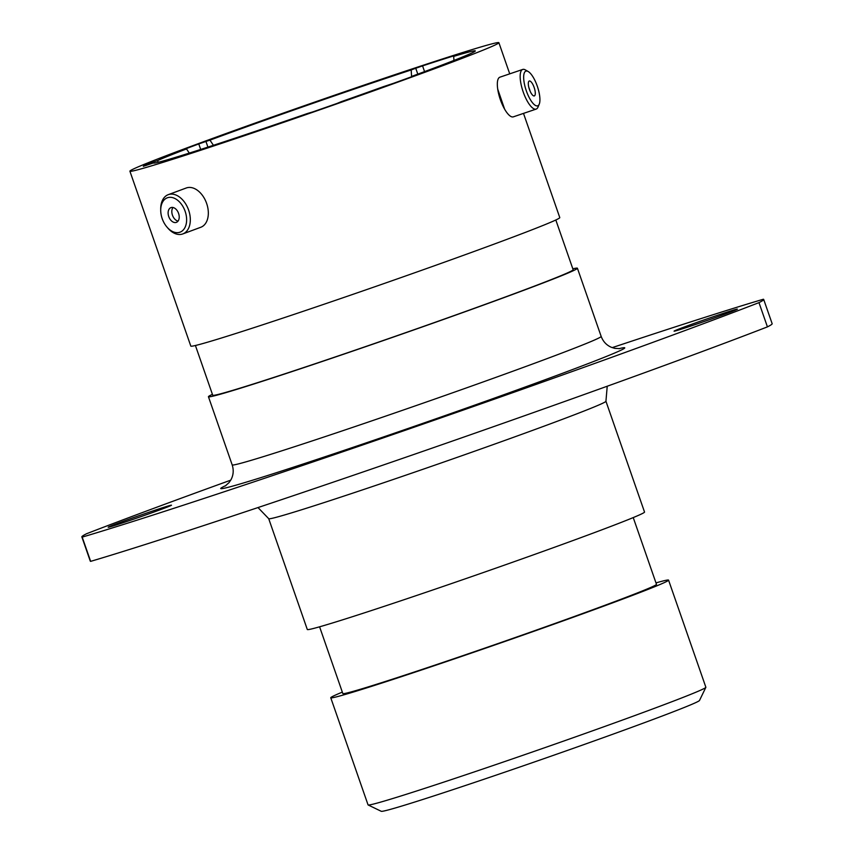 <?xml version="1.0" encoding="UTF-8"?>
<svg xmlns="http://www.w3.org/2000/svg" width="854" height="854" viewBox="0 0 854 854"><rect width="100%" height="100%" fill="white"/><g stroke="black" fill="none" stroke-linecap="round" stroke-linejoin="round"><path stroke-width="1.28" d="M412.674 76.348L414.115 75.825A181.326 4.163 -19.2 0 1 393.384 83.361L383.574 86.606A170.394 3.907 -19.2 0 1 341.29 101.669L337.084 103.419A181.326 4.163 -19.2 0 1 312.81 111.906L307.259 113.561A170.394 3.907 -19.2 0 1 153.496 163.018A170.394 3.907 -19.2 0 1 153.474 162.922L143.301 166.327A181.326 4.163 -19.2 0 1 146.034 164.737L151.798 162.623L152.065 163.413M497.722 89.147L504.629 109.173M705.852 687.353L699.501 700.472A168.537 3.864 160.8 0 1 645.902 722.132A168.537 3.864 160.8 0 1 477.279 781.517A168.537 3.864 160.8 0 1 381.258 811.3L368.127 804.959A178.849 4.099 -19.2 0 0 470.031 773.35A178.849 4.099 -19.2 0 0 648.976 710.336A178.849 4.099 -19.2 0 0 705.852 687.353A178.849 4.099 -19.2 0 0 705.863 687.246L668.565 580.122A178.849 4.099 -19.2 0 0 655.979 582.898M684.737 326.836A33.519 0.769 -19.2 0 0 674.073 331.171A33.519 0.769 -19.2 0 0 692.85 325.374A33.519 0.769 -19.2 0 0 726.722 313.45A33.519 0.769 -19.2 0 0 737.386 309.116A33.519 0.769 -19.2 0 0 718.609 314.923A33.519 0.769 -19.2 0 0 684.737 326.836M118.834 522.915A33.519 0.769 -19.2 0 0 108.17 527.238A33.519 0.769 -19.2 0 0 126.947 521.442A33.519 0.769 -19.2 0 0 160.819 509.518A33.519 0.769 -19.2 0 0 171.483 505.194A33.519 0.769 -19.2 0 0 152.706 510.991A33.519 0.769 -19.2 0 0 118.834 522.915M230.74 480.161A412.578 9.469 -19.2 0 0 154.98 507.884A412.578 9.469 -19.2 0 0 86.574 533.729A361.007 8.284 -19.2 0 0 81.845 536.899A361.007 8.284 -19.2 0 0 82.197 537.113A412.578 9.469 -19.2 0 0 408.671 429.092A412.578 9.469 -19.2 0 0 758.982 302.626A361.007 8.284 -19.2 0 0 763.7 299.455A361.007 8.284 -19.2 0 0 763.359 299.242A412.578 9.469 -19.2 0 0 612.201 347.631M342.326 692.124A178.849 4.099 -19.2 0 0 330.754 697.761A178.849 4.099 -19.2 0 0 430.95 666.825A178.849 4.099 -19.2 0 0 611.667 603.212A178.849 4.099 -19.2 0 0 668.565 580.122M319.588 626.815L342.828 693.555A166.06 3.811 -19.2 0 0 435.86 664.828A166.06 3.811 -19.2 0 0 603.661 605.764A166.06 3.811 -19.2 0 0 656.48 584.328L633.241 517.588M268.711 518.677L307.301 629.494A178.539 4.099 -19.2 0 0 407.337 598.611A178.539 4.099 -19.2 0 0 587.733 535.106A178.539 4.099 -19.2 0 0 644.535 512.058L605.934 401.241A178.539 4.099 160.8 0 1 549.143 424.289A178.539 4.099 160.8 0 1 368.736 487.794A178.539 4.099 160.8 0 1 268.711 518.677L258.004 507.564M212.411 394.334A195.352 4.483 -19.2 0 0 208.44 396.726A195.352 4.483 -19.2 0 0 317.891 362.939A195.352 4.483 -19.2 0 0 515.282 293.456A195.352 4.483 -19.2 0 0 577.421 268.241A195.352 4.483 -19.2 0 0 572.82 268.818M195.417 345.507L212.731 395.242A190.816 4.377 -19.2 0 0 319.631 362.224A190.816 4.377 -19.2 0 0 512.443 294.363A190.816 4.377 -19.2 0 0 573.141 269.725L555.826 220.001M129.904 171.195A195.352 4.483 -19.2 0 0 239.355 137.398A195.352 4.483 -19.2 0 0 436.746 67.914A195.352 4.483 -19.2 0 0 498.885 42.7A195.352 4.483 -19.2 0 0 389.435 76.497A195.352 4.483 -19.2 0 0 192.043 145.981A195.352 4.483 -19.2 0 0 129.904 171.195L190.816 346.094A195.352 4.483 -19.2 0 0 300.256 312.297A195.352 4.483 -19.2 0 0 497.647 242.814A195.352 4.483 -19.2 0 0 559.786 217.599L523.502 113.39M412.631 76.038A170.394 3.907 -19.2 0 0 421.107 72.9A170.394 3.907 -19.2 0 0 475.315 50.941A170.394 3.907 -19.2 0 0 453.687 56.396L453.944 60.442M189.3 153.09L186.524 148.938A170.394 3.907 -19.2 0 0 157.307 160.723L151.798 162.623M158.534 162.217L157.307 160.723M186.524 148.938L182.094 150.368M200.69 149.45L198.768 143.942A181.326 4.163 -19.2 0 0 182.041 150.219M198.768 143.942L205.942 141.444L207.917 147.112M417.798 74.127L415.749 68.256L411.18 69.953A170.394 3.907 -19.2 0 0 209.967 140.141L205.942 141.444M415.749 68.256L422.57 65.886L424.566 71.619M459.26 54.314L459.217 54.197A181.326 4.163 -19.2 0 0 422.57 65.886M459.217 54.197L453.687 56.396M411.18 69.953L411.607 76.743M213.436 145.308L209.967 140.141M758.982 302.626L767.426 326.879A361.007 8.284 -19.2 0 0 772.155 323.709L763.7 299.455M81.845 536.899L90.3 561.153A361.007 8.284 -19.2 0 0 90.641 561.366L82.197 537.113M767.426 326.879A412.578 9.469 160.8 0 1 417.115 453.335A412.578 9.469 160.8 0 1 90.641 561.366M330.754 697.761L368.053 804.884A178.849 4.099 -19.2 0 0 368.127 804.959M175.476 198.811A18.318 12.031 -110.3 0 0 160.712 210.212A18.318 12.031 -110.3 0 0 166.957 227.057A18.318 12.031 -110.3 0 0 171.857 231.167A18.318 12.031 -110.3 0 0 186.503 222.115A18.318 12.031 -110.3 0 0 175.476 198.811M160.712 210.212L160.712 208.835A20.934 13.76 69.7 0 1 168.238 194.669A20.934 13.76 69.7 0 1 177.589 195.812A20.934 13.76 69.7 0 1 190.068 216.073A20.934 13.76 69.7 0 1 182.799 233.932A20.934 13.76 69.7 0 1 173.458 232.79A20.934 13.76 69.7 0 1 167.854 228.103L166.957 227.057M172.892 221.933A7.857 5.167 -110.3 0 0 176.404 222.36A7.857 5.167 -110.3 0 0 179.126 215.656A7.857 5.167 -110.3 0 0 174.44 208.045A7.857 5.167 -110.3 0 0 170.939 207.618A7.857 5.167 -110.3 0 0 168.206 214.322A7.857 5.167 -110.3 0 0 172.892 221.933M172.999 207.49A7.857 5.167 -110.3 0 0 172.22 214.439A7.857 5.167 -110.3 0 0 176.597 220.556A7.857 5.167 -110.3 0 0 178.048 221.111M168.238 194.669L186.247 187.997A20.934 13.76 69.7 0 1 195.598 189.129A20.934 13.76 69.7 0 1 208.077 209.401A20.934 13.76 69.7 0 1 200.807 227.26L182.799 233.932M530.099 73.07A18.318 5.935 71.3 0 0 528.188 71.522A18.318 5.935 71.3 0 0 524.1 82.24A18.318 5.935 71.3 0 0 533.483 103.868A18.318 5.935 71.3 0 0 539.258 104.113A18.318 5.935 71.3 0 0 538.105 88.731A18.318 5.935 71.3 0 0 530.099 73.07M539.258 104.113L537.977 107.145A20.934 6.789 -108.7 0 1 536.184 109.088A20.934 6.789 -108.7 0 1 531.38 106.867A20.934 6.789 -108.7 0 1 521.324 85.496A20.934 6.789 -108.7 0 1 522.723 69.441A20.934 6.789 -108.7 0 1 525.327 69.889L528.188 71.522M532.522 95.072A7.857 2.551 71.3 0 0 534.326 95.915A7.857 2.551 71.3 0 0 534.85 89.883A7.857 2.551 71.3 0 0 531.071 81.856A7.857 2.551 71.3 0 0 529.266 81.023A7.857 2.551 71.3 0 0 528.743 87.055A7.857 2.551 71.3 0 0 532.522 95.072M530.035 90.983A7.857 2.551 71.3 0 0 528.861 87.546M536.184 109.088L513.361 116.838A20.934 6.789 -108.7 0 1 508.557 114.617A20.934 6.789 -108.7 0 1 498.501 93.246A20.934 6.789 -108.7 0 1 499.9 77.18L522.723 69.441M225.2 486.022L229.032 482.617L231.071 479.564C233.462 474.952 233.836 470.063 232.181 464.896A195.352 4.483 -19.2 0 0 341.632 431.099A195.352 4.483 -19.2 0 0 539.023 361.626A195.352 4.483 -19.2 0 0 601.163 336.401L577.421 268.241M618.808 348.699A213.927 4.91 160.8 0 1 556.755 375.44A213.927 4.91 160.8 0 1 319.417 458.619A213.927 4.91 160.8 0 1 225.99 485.488M146.269 165.409L146.034 164.737M509.731 73.85L498.885 42.7M232.181 464.896L208.44 396.726M605.934 401.241L607.226 386.232M601.163 336.401C603.084 341.493 606.425 345.101 611.186 347.226L614.688 348.347L619.748 348.624"/></g></svg>
